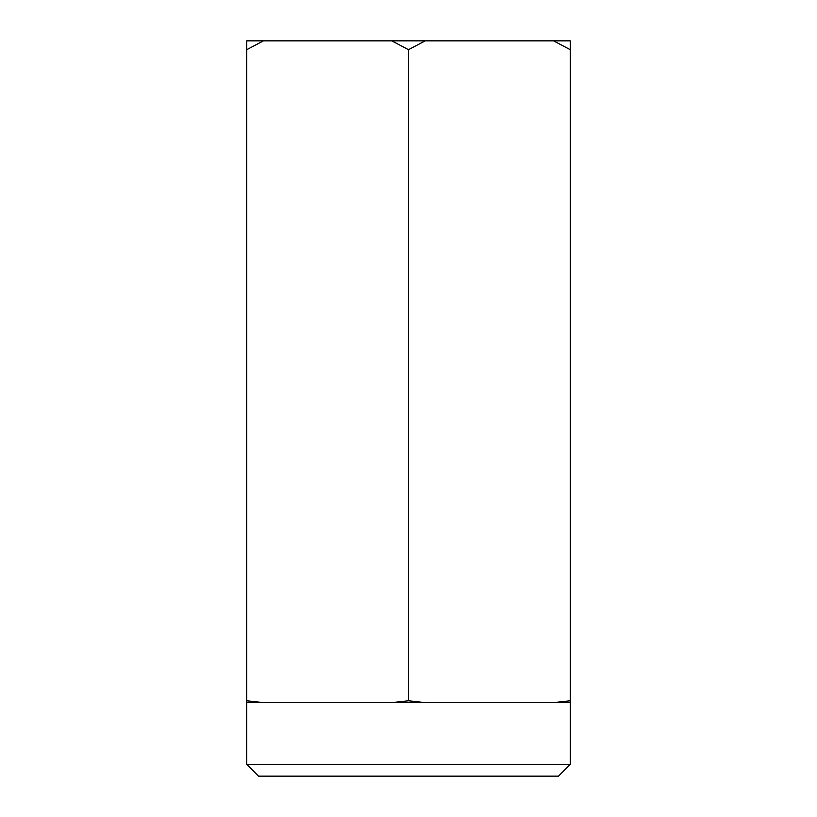 <?xml version="1.0" encoding="UTF-8"?>
<svg xmlns="http://www.w3.org/2000/svg" width="817" height="817" viewBox="0 0 817 817"><rect width="100%" height="100%" fill="white"/><g stroke="black" fill="none" stroke-linecap="round" stroke-linejoin="round"><path stroke-width="1.23" d="M570.266 764.385L558.501 776.15L258.499 776.15L246.734 764.385L570.266 764.385L570.266 700.772L570.266 702.62L553.589 702.62L570.266 702.62M246.734 764.385L246.734 700.772L246.734 702.62L553.579 702.62L570.266 700.772L570.266 49.694L553.579 40.85L425.187 40.85L408.5 49.694L391.813 40.85L263.421 40.85L246.734 49.694L246.734 40.85L263.421 40.85M391.813 702.62L408.5 700.772L425.187 702.62L489.383 702.62M246.734 702.62L263.411 702.62L246.734 700.772L263.421 702.62M327.617 702.62L425.187 702.62M408.5 700.772L408.5 49.694M246.734 700.772L246.734 49.694M553.579 40.85L570.266 40.85L570.266 49.694M391.813 40.85L425.187 40.85"/></g></svg>

